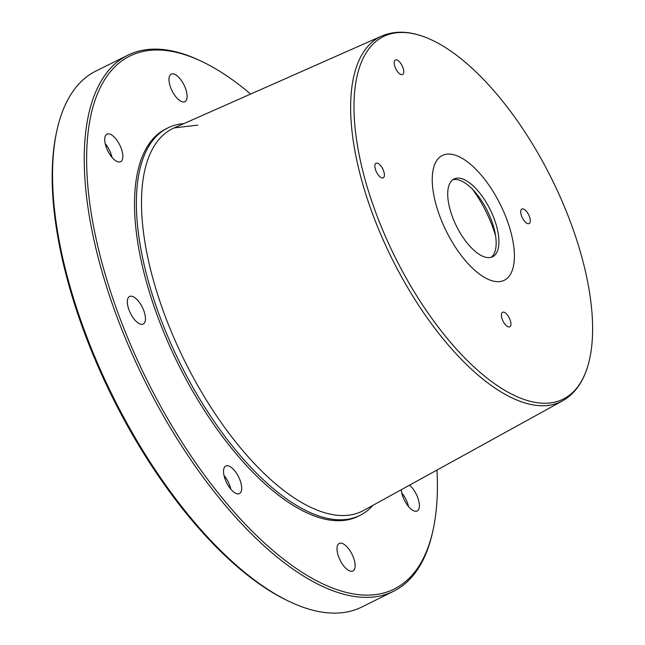 <?xml version="1.0" encoding="UTF-8"?>
<svg xmlns="http://www.w3.org/2000/svg" width="645" height="645" viewBox="0 0 645 645"><rect width="100%" height="100%" fill="white"/><g stroke="black" fill="none" stroke-linecap="round" stroke-linejoin="round"><path stroke-width="0.97" d="M507.462 221.211A69.66 30.146 63.6 0 0 442.389 155.453A69.66 30.146 63.6 0 0 439.181 214.519A69.66 30.146 63.6 0 0 504.253 280.277A69.66 30.146 63.6 0 0 507.462 221.211A69.66 30.146 63.6 0 0 442.389 155.453A69.66 30.146 63.6 0 0 439.181 214.519A69.66 30.146 63.6 0 0 504.253 280.277A69.66 30.146 63.6 0 0 507.462 221.211M494.602 219.953A43.417 18.794 63.6 0 0 454.04 178.963A43.417 18.794 63.6 0 0 452.04 215.785A43.417 18.794 63.6 0 0 492.603 256.766A43.417 18.794 63.6 0 0 494.602 219.953M491.159 257.323A43.417 18.794 63.6 0 0 491.837 221.316A43.417 18.794 63.6 0 0 452.726 179.778M436.979 470.044A297.442 128.718 -116.4 0 1 433.295 528.924A297.442 128.718 -116.4 0 1 359.515 594.763A297.442 128.718 -116.4 0 1 116.294 308.294A297.442 128.718 -116.4 0 1 164.604 50.374A297.442 128.718 -116.4 0 1 201.546 61.34A297.442 128.718 -116.4 0 1 250.639 94.065M372.979 505.309A216.244 93.581 -116.4 0 1 359.934 515.403L358.088 516.322A216.244 93.581 -116.4 0 1 332.917 520.459A216.244 93.581 -116.4 0 1 166.313 338.294A216.244 93.581 -116.4 0 1 166.031 128.815L167.885 127.903A216.244 93.581 -116.4 0 1 183.817 123.638M106.256 147.205A15.383 6.66 -116.4 0 1 106.965 134.16A15.383 6.66 -116.4 0 1 121.333 148.681A15.383 6.66 -116.4 0 1 120.623 161.734A15.383 6.66 -116.4 0 1 106.256 147.205M225.073 479.05A15.383 6.66 -116.4 0 1 225.782 466.004A15.383 6.66 -116.4 0 1 240.15 480.525A15.383 6.66 -116.4 0 1 239.44 493.57A15.383 6.66 -116.4 0 1 225.073 479.05M409.502 485.185A15.383 6.66 -116.4 0 1 417.863 497.932A15.383 6.66 -116.4 0 1 417.154 510.977A15.383 6.66 -116.4 0 1 402.786 496.457A15.383 6.66 -116.4 0 1 401.287 489.716M143.932 311.003A15.383 6.66 63.6 0 0 129.564 296.474A15.383 6.66 63.6 0 0 128.855 309.527A15.383 6.66 63.6 0 0 143.23 324.048A15.383 6.66 63.6 0 0 143.932 311.003M353.613 557.957A15.383 6.66 63.6 0 0 339.246 543.437A15.383 6.66 63.6 0 0 338.536 556.482A15.383 6.66 63.6 0 0 352.904 571.002A15.383 6.66 63.6 0 0 353.613 557.957M185.583 88.663A15.383 6.66 63.6 0 0 171.207 74.135A15.383 6.66 63.6 0 0 170.506 87.18A15.383 6.66 63.6 0 0 184.873 101.708A15.383 6.66 63.6 0 0 185.583 88.663M359.934 515.403A216.244 93.581 -116.4 0 1 334.763 519.539A216.244 93.581 -116.4 0 1 168.168 337.375A216.244 93.581 -116.4 0 1 167.885 127.903M407.035 32.726A202.312 87.551 -116.4 0 1 425.861 37.458A202.312 87.551 -116.4 0 1 551.765 178.988A202.312 87.551 -116.4 0 1 588.143 364.885A202.312 87.551 -116.4 0 1 539.607 403.004A202.312 87.551 -116.4 0 1 374.173 208.158A202.312 87.551 -116.4 0 1 407.035 32.726M383.614 170.925A8.119 3.515 63.6 0 0 376.027 163.258A8.119 3.515 63.6 0 0 375.656 170.143A8.119 3.515 63.6 0 0 383.243 177.81A8.119 3.515 63.6 0 0 383.614 170.925M510.131 319.936A8.119 3.515 63.6 0 0 502.552 312.269A8.119 3.515 63.6 0 0 502.173 319.154A8.119 3.515 63.6 0 0 509.76 326.822A8.119 3.515 63.6 0 0 510.131 319.936M402.956 67.685A8.119 3.515 63.6 0 0 395.369 60.017A8.119 3.515 63.6 0 0 394.99 66.903A8.119 3.515 63.6 0 0 402.577 74.57A8.119 3.515 63.6 0 0 402.956 67.685M529.472 216.696A8.119 3.515 63.6 0 0 521.886 209.028A8.119 3.515 63.6 0 0 521.515 215.914A8.119 3.515 63.6 0 0 529.102 223.581A8.119 3.515 63.6 0 0 529.472 216.696M472.446 189.211A68.378 29.589 -116.4 0 1 495.602 235.917M433.295 528.924L432.892 530.795A299.151 129.46 -116.4 0 1 393.523 591.288L361.764 607.034A299.151 129.46 -116.4 0 1 326.942 612.75A299.151 129.46 -116.4 0 1 289.774 601.729L288.049 600.906A297.442 128.718 -116.4 0 1 112.206 396.836A297.442 128.718 -116.4 0 1 56.309 133.322L56.704 131.451A299.151 129.46 -116.4 0 1 96.081 70.958L127.839 55.22A299.151 129.46 -116.4 0 1 162.661 49.496A299.151 129.46 -116.4 0 1 199.821 60.525L201.554 61.34M289.774 601.729A299.151 129.46 -116.4 0 1 112.923 396.481A299.151 129.46 -116.4 0 1 56.704 131.451M393.523 591.288A299.151 129.46 -116.4 0 1 358.701 597.012A299.151 129.46 -116.4 0 1 128.226 345.011A299.151 129.46 -116.4 0 1 127.839 55.22M224.041 475.51A15.383 6.66 -116.4 0 1 229.797 485.661A15.383 6.66 -116.4 0 1 230.821 489.2M105.224 143.666A15.383 6.66 -116.4 0 1 110.98 153.816A15.383 6.66 -116.4 0 1 112.004 157.356M401.754 492.917A15.383 6.66 -116.4 0 1 407.511 503.068A15.383 6.66 -116.4 0 1 408.543 506.607M381.808 36.015A203.618 88.115 -116.4 0 0 379.832 232.208A203.618 88.115 -116.4 0 0 537.438 405.487A203.618 88.115 -116.4 0 0 562.609 400.827L363.764 510.388A213.487 92.388 -116.4 0 1 337.367 515.274A213.487 92.388 -116.4 0 1 172.118 333.602A213.487 92.388 -116.4 0 1 174.19 127.895L381.808 36.015C394.78 30.525 409.462 31.008 425.861 37.458L425.861 37.458M197.709 125.146L174.19 127.895M562.609 400.827C574.832 393.821 583.346 381.848 588.143 364.885"/></g></svg>
